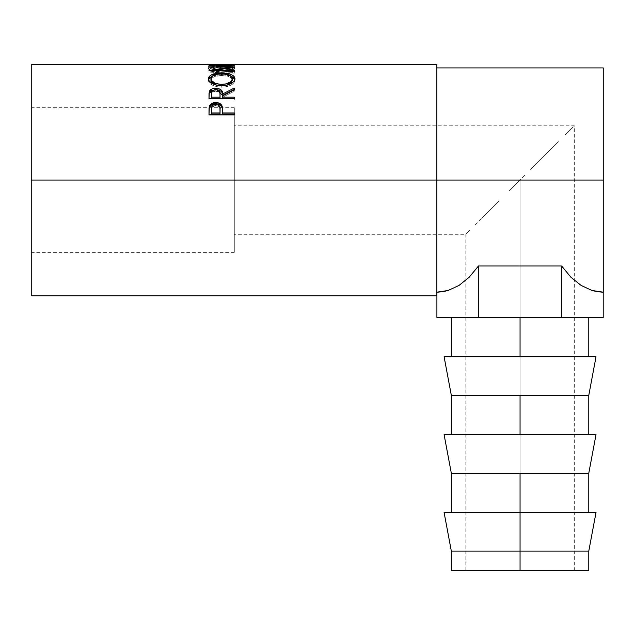 <?xml version="1.0" encoding="UTF-8"?>
<svg xmlns="http://www.w3.org/2000/svg" width="635" height="635" viewBox="0 0 635 635"><rect width="100%" height="100%" fill="white"/><g stroke="black" fill="none" stroke-linecap="round" stroke-linejoin="round"><path stroke-width="0.48" stroke-dasharray="3.17 2.38" d="M520.057 570.698L465.804 570.698L520.057 570.698L520.057 180.054L520.057 570.698L520.057 551.109L588.78 551.109L520.057 551.109L520.057 512.508L596.019 512.508L520.057 512.508L520.057 473.242L588.78 473.242L520.057 473.242L520.057 434.642L596.019 434.642L520.057 434.642L520.057 395.367L588.78 395.367L520.057 395.367L520.057 356.775L596.019 356.775L520.057 356.775L520.057 317.5L588.78 317.5L451.334 317.5L588.78 317.5L451.334 317.5L520.057 317.5L520.057 356.775L588.78 356.775L444.095 356.775L588.78 356.775L520.057 356.775L520.057 395.367L451.334 395.367L520.057 395.367L520.057 434.642L588.78 434.642L444.095 434.642L588.78 434.642L520.057 434.642L520.057 473.242L451.334 473.242L520.057 473.242L520.057 512.508L588.78 512.508L451.334 512.508L520.057 512.508L520.057 551.109L451.334 551.109L520.057 551.109L520.057 570.698L451.334 570.698L574.31 570.698L520.057 570.698L520.057 180.054L509.468 190.635L520.057 180.054L234.307 180.054L520.057 180.054L234.307 180.054L234.307 252.389L234.307 180.054L31.75 180.054L234.307 180.054L31.75 180.054L31.75 252.389L31.75 64.302L31.75 252.389L31.75 180.054L436.864 180.054L31.75 180.054L234.307 180.054L234.307 107.712L234.307 252.389L234.307 125.793L234.307 180.054L520.057 180.054L525.375 174.736L520.057 180.054L520.057 570.698L588.78 570.698L520.057 570.698M499.293 200.811L481.695 218.416L499.293 200.811M474.948 225.163L489.91 210.193L474.948 225.163M465.804 570.698L465.804 234.307L469.932 230.18L465.804 234.307L234.307 234.307M436.864 64.302L436.864 292.179L436.864 180.054L603.25 180.054L436.864 180.054L436.864 295.799L436.864 64.302M231.712 64.302L231.712 66.302L231.712 64.556L231.712 66.238L221.972 66.238L221.972 64.556L221.972 66.238L234.307 66.302L234.307 64.302M219.377 64.302L219.377 66.302L219.377 64.556L219.377 66.238L211.582 66.238L211.582 64.556L211.582 66.238L221.972 66.302L221.972 64.302M208.986 64.302L208.986 66.302L211.582 66.302L211.582 64.302M213.003 69.278L215.154 68.85L211.971 67.786L210.979 66.445L213.939 65.334L223.845 64.96L231.672 65.897L232.323 66.469L232.1 67.231L228.14 68.85L229.648 69.421L233.64 68.088L234.942 66.54L232.513 65.302L228.536 64.889L212.034 65.135L209.217 65.746L208.351 66.842L209.637 68.088L213.003 69.278M603.25 67.921L603.25 292.179L603.25 67.921M601.782 292.156L591.987 290.481L581.096 285.433L570.873 277.185L561.634 265.994L478.48 265.994L469.241 277.185L459.018 285.433L448.127 290.481L438.333 292.156M31.75 295.799L31.75 107.712L31.75 295.799M215.154 68.85L213.63 69.421L213.63 71.152L213.63 69.421C210.082 68.564 208.312 67.651 208.336 66.683L208.336 68.453L208.336 66.683C208.907 65.278 213.289 64.627 221.504 64.722L221.504 66.524L221.504 64.722L230.529 65.04L230.529 66.842L230.529 65.04C233.569 65.334 235.045 65.881 234.958 66.691L234.958 68.461L234.958 66.691C234.958 67.651 233.188 68.556 229.648 69.421L229.648 71.152L229.648 69.421L228.14 68.85L228.14 70.588L228.14 68.85C230.918 68.167 232.323 67.445 232.362 66.683L232.362 68.453L232.362 66.683C231.981 65.476 228.417 64.897 221.671 64.945L221.671 66.739L221.671 64.945C214.987 64.897 211.407 65.469 210.931 66.651L210.931 68.421C211.407 67.262 214.987 66.699 221.671 66.739C228.417 66.699 231.981 67.27 232.362 68.453C232.331 69.207 230.918 69.921 228.14 70.588L229.648 71.152C233.188 70.302 234.958 69.405 234.958 68.461C235.045 67.659 233.569 67.12 230.529 66.842L221.504 66.524C213.304 66.429 208.915 67.064 208.336 68.453C208.32 69.405 210.082 70.302 213.63 71.152L215.154 70.588L215.154 68.85L215.154 70.588C212.328 69.913 210.923 69.191 210.931 68.421L210.931 66.651L211.733 67.643M215.154 70.588L213.63 71.152L208.645 69.12L208.55 67.961L212.034 66.929L228.536 66.691L233.926 67.453L234.958 68.461L233.64 69.842L229.648 71.152L228.14 70.588L232.1 68.993L232.323 68.247L231.672 67.683L225.925 66.826L215.567 66.945L212.13 67.508L210.931 68.421L211.971 69.54L215.154 70.588M208.986 66.111L208.986 64.556L208.986 66.357L234.307 66.357L234.307 64.556L234.307 66.357L208.986 66.357L211.582 66.302L211.582 64.429M219.377 66.111L221.972 66.111L219.377 66.302L219.377 64.429M221.972 66.111L221.972 64.429M231.712 66.111L234.307 66.111L231.712 66.302L231.712 64.429M234.307 66.111L234.307 64.492M211.582 66.111L208.986 66.302L208.986 64.492M216.051 71.691L216.051 69.977L216.051 71.691L234.307 72.453L234.307 70.747L234.307 72.453L216.051 71.691L234.307 69.247L216.051 71.691M234.307 67.485L234.307 69.247L234.307 67.366L234.307 69.128L216.09 67.421L234.307 69.247L234.307 67.485M216.09 65.635L216.09 67.421L216.09 65.635M234.307 65.294L234.307 67.088L216.09 67.421L234.307 67.088L234.307 65.016L234.307 66.81L208.986 67.231L234.307 67.088L234.307 65.294M208.986 65.437L208.986 67.231L208.986 65.437M208.986 65.484L208.986 67.27L208.986 65.484M229.759 67.429L229.759 69.191L208.986 67.27L229.759 69.191L229.759 67.429M208.986 70.302L208.986 72.017L229.759 69.191L208.986 72.017L208.986 70.302M208.986 70.406L208.986 72.12L208.986 70.406M234.307 71.517L234.307 73.215L208.986 72.12L234.307 73.215L234.307 71.517M212.622 75.938L221.639 74.605L221.639 73.819L221.639 74.605L230.815 76.002M234.871 79.462L234.958 80.24C234.259 84.312 229.862 86.646 221.758 87.225L221.758 85.749L221.758 87.225C213.63 86.693 209.153 84.399 208.336 80.335L208.431 79.526M208.558 79.105L208.399 80.962L209.359 82.852L212.288 85.122L216.654 86.677L221.758 87.225L226.862 86.67L231.148 85.042L234.021 82.764L234.902 80.867L234.728 79.026M231.069 76.105L226.751 74.97L221.639 74.605L216.479 74.97L212.138 76.129M232.362 80.28C231.862 77.232 228.29 75.629 221.631 75.478C215.027 75.652 211.463 77.248 210.931 80.28L211.725 78.359L213.979 76.803L220.559 75.494L227.711 76.208L230.64 77.51L232.251 79.51M215.813 84.987L221.75 85.947L227.409 85.05L221.75 85.947L215.44 84.844M230.648 83.288L229.33 84.169M221.631 75.478L221.631 73.819L221.631 75.478M208.986 95.258L208.986 96.584L208.986 95.258M214.876 89.725L216.678 89.725M234.307 89.503L234.307 91.21L234.307 89.797L234.307 91.21L222.623 97.218L222.623 95.909L222.623 97.218L234.307 91.21L234.307 89.797M222.623 98.481L222.623 97.218L222.623 98.481M234.307 98.481L234.307 100.052L234.307 98.782L234.307 100.052L208.986 100.052L208.986 96.584L208.986 100.052L234.307 100.052L234.307 98.782M217.353 89.789L214.646 89.741M215.201 91.099L218.773 91.9L219.766 93.17L220.059 95.361C220.52 92.948 219.083 91.519 215.757 91.075L215.757 89.662L215.757 91.075C212.503 91.511 211.114 92.916 211.582 95.282L212.193 92.48L215.201 91.099M211.582 98.481L211.582 93.94L211.582 98.481M208.986 110.768L208.986 111.847L208.986 110.768M222.623 112.546L222.623 113.99L222.623 112.546M234.307 113.99L234.307 115.824L234.307 114.808L234.307 115.824L208.986 115.824L208.986 111.847L208.986 115.824L234.307 115.824L234.307 114.808M209.185 108.164L209.113 108.696M215.249 105.481L218.781 106.418L219.789 107.91L220.083 110.482C220.528 107.648 219.091 105.974 215.789 105.45L215.789 104.267L215.789 105.45C212.55 105.942 211.145 107.569 211.582 110.331L212.225 107.053L215.249 105.481M211.582 113.99L211.582 109.22L211.582 113.99M603.21 292.179L591.987 290.481L581.096 285.433L570.873 277.185L561.634 265.994L561.634 317.5L603.21 317.5L561.634 317.5L561.634 265.994L478.48 265.994L478.48 317.5L561.634 317.5L478.48 317.5L478.48 265.994L469.241 277.185L459.018 285.433L448.127 290.481L436.904 292.179M436.904 317.5L478.48 317.5L436.904 317.5M444.095 512.508L520.057 512.508L444.095 512.508M520.057 512.508L451.334 512.508L520.057 512.508M530.646 169.466L550.204 149.908L530.646 169.466M558.419 141.684L540.822 159.29L558.419 141.684M573.27 126.833L565.166 134.938L573.27 126.833M234.307 180.054L234.307 125.793L234.307 180.054M234.307 252.389L31.75 252.389M234.307 107.712L31.75 107.712M574.31 570.698L574.31 125.793L234.307 125.793"/><path stroke-width="0.95" d="M520.057 551.109L520.057 570.698L588.78 570.698L520.057 570.698L520.057 551.109L588.78 551.109L520.057 551.109L520.057 512.508L520.057 551.109L451.334 551.109L520.057 551.109M596.019 512.508L520.057 512.508L520.057 473.242L520.057 512.508L444.095 512.508L596.019 512.508L588.78 551.109L588.78 570.698M596.019 434.642L520.057 434.642L596.019 434.642L588.78 473.242L520.057 473.242L588.78 473.242L588.78 512.508M520.057 434.642L520.057 395.367L520.057 434.642L444.095 434.642L520.057 434.642M596.019 356.775L520.057 356.775L596.019 356.775L588.78 395.367L520.057 395.367L588.78 395.367L588.78 434.642M520.057 356.775L520.057 317.5L520.057 356.775L444.095 356.775L520.057 356.775M31.75 64.302L31.75 180.054L436.864 180.054L436.864 64.302L31.75 64.302L31.75 295.799L436.864 295.799L436.864 180.054L603.25 180.054L603.25 67.921L603.25 180.054L31.75 180.054L31.75 295.799M234.307 114.808L208.986 114.808L209.367 106.236C210.344 103.838 212.479 102.616 215.781 102.568C219.154 102.608 221.297 103.886 222.202 106.386L222.202 107.537L219.94 104.743L215.781 103.775L215.781 102.568L215.781 103.775L211.693 104.704L209.367 107.386L209.367 106.236L208.986 111.847L209.367 107.386C210.344 105.029 212.479 103.823 215.781 103.775C219.17 103.83 221.313 105.085 222.202 107.537L222.623 112.943L234.307 112.943L234.307 114.808L208.986 114.808L209.05 108.418L209.717 105.442L211.693 103.505L215.233 102.576L217.98 102.783L221.393 104.807L222.353 107.021L222.623 112.943L234.307 112.943L234.307 114.808L234.307 113.99L222.623 113.99L234.307 113.99M216.678 89.725L222.623 95.345L222.623 94.004L234.307 88.067L234.307 89.797L222.623 95.909L222.623 97.187L234.307 97.187L234.307 98.782L208.986 98.782L209.042 93.321L209.661 90.773L212.534 88.725L215.757 88.265L218.861 88.686L221.234 89.995L222.186 91.392L222.623 94.004L234.307 88.067L234.307 89.797L222.623 95.909L222.623 97.187L234.307 97.187L234.307 98.782L222.623 98.481L234.307 98.481M208.399 79.391L209.256 76.351L212.138 74.478L220.321 72.954L226.766 73.303L231.084 74.462L233.998 76.287L234.958 78.653L234.021 81.216L231.148 83.534L226.862 85.185L223.068 85.717L219.162 85.614L214.328 84.519L209.359 81.312L208.399 79.391M234.307 65.016L208.986 65.437L229.759 67.429L208.986 70.406L234.307 71.517L234.307 70.747L216.051 69.977L216.051 70.707L216.051 69.977L234.307 67.485L216.09 65.635L234.307 67.485L216.051 69.977L234.307 70.747L234.307 71.517L208.986 70.406L229.759 67.429L208.986 65.437L234.307 65.016L216.09 65.635L216.09 66.048L216.09 65.635L234.307 65.294M231.712 64.492L234.307 64.492L231.712 64.492M231.712 64.429L221.972 64.429M219.377 64.492L221.972 64.492L219.377 64.492M219.377 64.429L211.582 64.429M208.986 64.492L234.307 64.492M603.25 292.179L603.25 180.054L603.25 292.179L601.782 292.156M478.48 265.994L561.634 265.994L570.873 277.185L581.096 285.433L591.987 290.481L597.575 291.751L603.21 292.179L603.21 317.5L561.634 317.5L561.634 265.994L570.873 277.185L581.096 285.433L591.987 290.481L603.21 292.179L603.21 317.5L436.904 317.5L436.904 292.179L442.539 291.751L448.127 290.481L459.018 285.433L469.241 277.185L478.48 265.994L478.48 317.5L478.48 265.994L561.634 265.994L561.634 317.5L436.904 317.5L436.904 292.179L448.127 290.481L459.018 285.433L469.241 277.185L478.48 265.994M438.333 292.156L436.864 292.179M436.864 295.799L436.864 64.302M211.733 67.643L215.154 68.85M229.759 67.429L229.759 68.04L229.759 67.429M234.307 70.747L234.307 71.517M221.639 72.938L221.639 74.605L221.639 72.938C213.423 73.065 208.986 75.001 208.336 78.756C209.153 82.883 213.63 85.217 221.758 85.749C229.862 85.161 234.259 82.796 234.958 78.653C234.22 74.97 229.783 73.065 221.639 72.938M234.902 79.621L233.99 77.907L230.815 76.002L234.871 79.462M208.431 79.526L212.622 75.938L209.256 77.97L208.391 79.716M216.472 85.209L211.749 82.336L210.987 80.796L210.931 78.7C211.463 75.621 215.035 73.993 221.631 73.819C228.29 73.977 231.87 75.605 232.362 78.7C231.846 82.05 228.306 83.971 221.75 84.455L221.75 85.947L221.75 84.455C215.138 83.995 211.526 82.074 210.931 78.7L210.931 80.28L215.813 84.987M229.33 84.169L227.409 85.05L232.362 80.28L230.624 83.312M232.362 80.28L232.362 78.7L232.362 80.28M216.559 89.718L218.861 90.114L221.234 91.4L222.186 92.773L222.623 95.345L234.307 89.503L222.623 95.345L222.623 94.004C222.948 90.575 220.662 88.662 215.757 88.265L215.757 89.694L215.757 88.265C212.376 88.328 210.233 89.4 209.336 91.456L208.986 98.782L234.307 98.782M215.201 89.686L212.193 91.091L211.582 93.94C211.106 91.543 212.495 90.114 215.757 89.662L211.614 90.527L209.336 92.845L214.876 89.725M222.623 97.187L222.623 98.481L222.623 97.187M220.027 98.481L211.582 98.481L220.027 98.481L220.059 95.361L220.027 98.481M220.059 94.012L220.027 97.187L219.956 92.519L219.392 91.107L217.908 90.043L215.757 89.662C219.091 90.13 220.52 91.583 220.059 94.012L220.059 95.337M220.027 97.187L211.582 97.187L211.582 98.481L211.582 97.187L220.027 97.187M211.582 93.94L211.582 97.187L211.582 93.94M222.202 107.537L222.623 112.546L222.202 107.537M222.623 112.943L222.623 113.99L222.623 112.943M220.027 113.99L211.582 113.99L220.027 113.99L220.083 110.482L220.027 113.99M220.083 109.379L220.027 112.943L219.972 107.625L219.408 105.958L217.916 104.711L215.789 104.267L213.717 104.704L212.225 105.894L211.582 109.22C211.137 106.442 212.542 104.783 215.789 104.267C219.099 104.807 220.528 106.513 220.083 109.379L220.083 110.458M220.027 112.943L211.582 112.943L211.582 113.99L211.582 112.943L220.027 112.943M211.582 109.22L211.582 112.943L211.582 109.22M220.678 84.423L225.893 83.995L230.648 81.756L232.315 79.216L231.6 76.732L227.711 74.565L222.702 73.835L217.456 74.144L212.685 75.89L210.979 78.184L211.749 80.788L215.44 83.336L220.678 84.423M444.095 356.775L451.334 395.367L520.057 395.367L451.334 395.367L451.334 434.642M444.095 434.642L451.334 473.242L520.057 473.242L451.334 473.242L451.334 512.508M451.334 570.698L520.057 570.698L451.334 570.698L451.334 551.109L444.095 512.508M588.78 317.5L588.78 356.775M436.864 67.921L603.25 67.921M451.334 317.5L451.334 356.775"/></g></svg>
